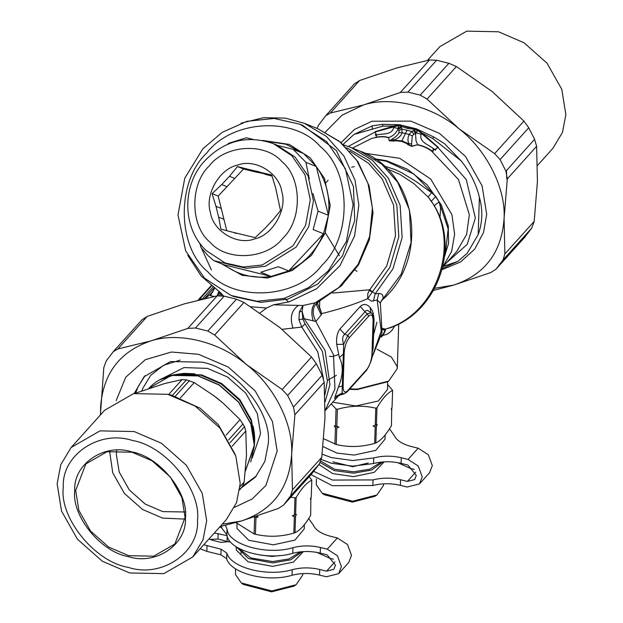 <?xml version="1.0" encoding="UTF-8"?>
<svg xmlns="http://www.w3.org/2000/svg" width="623" height="623" viewBox="0 0 623 623"><rect width="100%" height="100%" fill="white"/><g stroke="black" fill="none" stroke-linecap="round" stroke-linejoin="round"><path stroke-width="0.93" d="M308.665 518.577L313.314 525.057C315.596 530.111 321.336 533.849 330.54 536.278L337.355 537.968L347.541 544.557L351.497 555.366L348.771 562.444L338.671 573.658L326.359 576.773L319.544 575.091C310.106 572.919 300.94 572.981 292.047 575.27C267.446 582.785 230.611 573.44 226.663 558.691L220.885 554.836L206.844 551.371L200.131 548.762M292.047 575.27L292.234 569.671C301.127 567.374 310.293 567.312 319.724 569.484L326.545 571.174L333.85 569.321L335.47 565.123L327.075 554.789L320.253 553.107C310.822 550.927 301.657 550.989 292.763 553.286L292.942 547.679C267.041 555.646 228.322 544.743 227.045 529.122L225.417 525.298M292.763 553.286C266.862 561.253 228.135 550.35 226.865 534.721L220.472 526.474M292.234 569.671C267.625 577.178 230.798 567.833 226.85 553.084L221.064 549.229L203.737 544.759M219.608 527.128L221.952 527.533M230.144 541.48L221.196 542.407L212.077 540.157L209.055 538.848M210.029 539.432L217.957 539.027L229.116 542.002M214.296 533.031L227.255 535.671L227.076 541.278M292.942 547.679C301.836 545.39 311.002 545.327 320.44 547.5L327.254 549.182L337.44 555.771L341.396 566.587L338.671 573.658M316.842 552.383L329.824 558.27L333.484 559.174M204.453 278.099L185.654 250.851L177.999 214.966L184.743 178.248L202.833 148.842L222.247 132.31L246.918 121.329L274.12 118.456L300.06 124.257L326.67 141.623L345.469 168.872L353.124 204.757L346.38 241.483L328.29 270.88L308.876 287.421L284.205 298.394L257.003 301.267L231.063 295.466L204.453 278.099M231.063 295.466L233.633 296.501L260.796 302.365L287.904 299.118L317.917 283.924L342.44 255.991L354.736 220.635L353.451 186.448L336.311 150.447L302.63 125.293L300.06 124.257M208.043 272.017C177.018 247.082 176.192 181.76 206.556 153.242C231.756 119.709 294.344 116.057 320.347 146.607C351.38 171.543 352.197 236.865 321.842 265.382C296.634 298.915 234.053 302.568 208.043 272.017M262.61 140.44L289.306 144.411L310.277 157.853L324.451 178.404L330.229 205.465L325.136 233.158L311.5 255.329L292.304 270.468L267.555 278.037L242.137 275.304L221.313 263.669M265.819 141.156L285.871 144.225L303.588 153.546L316.282 166.52C326.405 180.872 330.439 197.125 328.399 215.285L323.524 233.757C316.305 250.633 304.702 263.023 288.698 270.919L271.122 276.417C253.787 278.94 238.142 275.078 224.179 264.822L213.821 260.648L208.105 255.726L201.12 247.674L199.718 243.095M312.933 193.543L318.041 211.111L328.399 215.285L316.282 166.52L305.924 162.346L309.296 178.887M224.179 264.822L271.122 276.417L260.764 272.243L278.341 266.745L288.698 270.919L323.524 233.757L313.159 229.583L318.041 211.111M227.488 263.903L213.821 260.648M277.866 145.455L293.223 149.372L305.924 162.346M227.644 144.263L228.703 143.274L246.287 137.776L253.117 139.396M293.223 149.372L303.588 153.546M272.033 176.044L265.881 174.518L259.441 171.893L250.189 169.83L255.446 171.94L243.554 169.004L218.167 196.097L226.772 230.712M255.446 171.94L263.49 173.56M273.295 143.594L276.441 144.863L294.998 156.973L308.105 175.974L313.447 200.995L308.743 226.601L296.127 247.105L265.382 266.286L246.42 268.287L228.329 264.245L225.176 262.976L206.275 250.641C182.695 228.781 181.55 187.134 203.48 162.245C223.353 140.798 246.622 134.584 273.295 143.594L291.844 155.695L304.951 174.705L310.293 199.726L305.589 225.331L292.974 245.836L262.236 265.016L243.266 267.018L225.176 262.976M254.371 238.967C272.422 235.556 287.522 209.593 281.822 191.767C279.322 173.03 255.119 158.335 237.807 165.056C219.748 168.475 204.648 194.431 210.348 212.256C212.848 231.001 237.052 245.688 254.371 238.967M260.624 172.407L271.69 175.008L275.584 187.694L280.529 210.558L272.531 220.301L264.791 228.563L255.142 237.651L233.641 232.465L236.031 233.43M223.93 219.296L218.673 217.178L215.979 206.338L221.235 208.456M226.99 186.682L221.733 184.564L229.474 176.301L234.731 178.419M233.641 232.465L220.924 229.194L218.673 217.178M215.979 206.338L212.085 193.652L218.167 196.097M221.733 184.564L212.085 193.652M229.474 176.301L237.472 166.559L243.554 169.004M250.189 169.83L237.472 166.559M259.518 554.914L271.846 556.471L279.797 555.568M236.989 523.608L236.997 528.475L248.787 540.273L273.326 544.821L294.952 540.125L304.195 528.974L304.336 524.659M235.899 522.549L254.098 533.934L255.422 534.261C268.124 537.236 280.926 536.855 293.838 533.124L295.014 532.727C300.122 530.282 305.332 524.488 310.659 515.346L310.877 497.878M293.838 533.124L294.368 516.623L292.257 515.821L296.447 514.388L295.598 514.497L296.151 497.52C301.47 488.432 306.687 482.638 311.796 480.138L311.251 497.115L310.347 498.945L311.196 498.836M296.447 514.388L295.543 516.218L295.014 532.727M294.368 516.623L295.543 516.218M292.257 515.821L295.598 514.497M294.422 514.902L294.975 497.917L296.151 497.52M290.762 497.107L294.975 497.917M256.092 516.374L258.132 516.833L256.014 516.031M258.132 516.833L255.96 517.76L255.422 534.261M254.309 516.965L255.96 517.76M254.098 533.934L254.628 517.433M295.699 491.625L306.75 479.352M311.796 480.138L309.164 476.673M242.386 583.704L243.32 584.444L271.558 591.85L294.048 586.087L296.12 584.724L302.708 575.099L302.755 573.581M235.525 568.768L235.502 574.601L241.342 582.957L271.838 590.947L296.12 584.724M236.366 546.862L236.296 550.031L248.094 561.829L272.633 566.377L293.425 562.086L303.401 551.596M236.475 546.932L248.522 558.52L272.742 562.927L290.645 559.843L302.171 551.682M238.095 547.921L250.867 557.982L272.687 561.564L289.01 558.94L300.403 551.846M332.923 461.853L352.665 466.72L368.216 462.99M322.971 446.551L336.981 453.092L354.144 455.07L375.77 450.382L385.014 439.223L385.154 434.909M323.711 438.74L336.241 444.51C348.935 447.485 361.737 447.104 374.649 443.374L375.825 442.976C380.933 440.531 386.151 434.737 391.478 425.595L391.696 408.127M374.649 443.374L375.186 426.872L373.068 426.07L377.258 424.637L376.417 424.746L376.962 407.769C382.288 398.681 387.506 392.887 392.615 390.387L392.062 407.364L391.166 409.194L392.007 409.093M377.258 424.637L376.362 426.467L375.825 442.976M375.186 426.872L376.362 426.467M373.068 426.07L376.417 424.746M375.241 425.151L375.786 408.166L376.962 407.769M337.378 409.303L336.046 408.976L335.501 425.953L334.201 425.914L338.943 427.082L336.833 426.28L337.378 409.303C350.29 405.573 363.092 405.199 375.786 408.166M338.943 427.082L336.77 428.009L336.241 444.51M335.501 425.953L336.833 426.28M334.201 425.914L335.447 427.682L336.77 428.009M334.909 444.183L335.447 427.682M336.046 408.976L331.257 403.883M332.768 402.201L355.826 405.97L378.301 401.025L387.568 389.359L387.545 381.852M392.615 390.387L387.553 384.453M323.205 493.953L324.139 494.701L352.377 502.099L374.859 496.336L376.938 494.974L383.519 485.348L383.573 483.83M316.344 479.017L316.32 484.85L322.153 493.206L352.649 501.196L376.938 494.974M318.898 464.532L332.768 473.597L353.443 476.626L374.236 472.343L384.212 461.845M320.191 462.578L334.31 470.606L353.553 473.176L371.456 470.092L382.981 461.931M320.822 461.176L334.489 469.212L353.498 471.813L369.821 469.189L381.221 462.095M260.227 312.785L266.574 308.019L273.45 304.826L303.012 305.488L315.222 302.794L319.124 301.291L341.217 285.996L358.466 264.884L369.369 239.762L373.029 212.716L369.135 185.981L357.968 161.778L340.438 142.161L318.01 128.805L304.359 123.299L326.312 136.336L343.935 156.054L354.978 180.063L358.84 205.138L354.604 235.961L339.948 265.678L316.601 288.737L289.228 301.82L273.45 304.826M250.82 306.742L266.574 308.019M282.04 329.333L301.789 327.067L298.923 319.739L299.367 311.882L303.012 305.488L302.108 311.391L299.375 311.843M223.665 296.057L220.706 292.888L201.221 276.075L187.788 255.375M241.085 123.136L263.654 117.685L285.342 118.129L304.359 123.299M219.911 295.637L219.685 291.844M218.151 295.715L218.922 291.533M323.469 378.62L317.73 351.746L301.789 327.067L305.083 323.867L302.856 319.116L302.108 311.391L304.164 318.75L315.869 321.452C311.453 312.551 312.536 305.831 319.124 301.291M298.923 319.739L304.156 318.75L302.108 311.43L299.367 311.882M211.438 286.019L199.897 298.838L198.192 300.068M217.077 295.87L218.813 291.455M332.612 293.075L369.782 289.757L375.186 293.76L378.823 293.488C382.133 293.55 383.495 295.31 382.896 298.767L381.44 300.629M368.645 316.219L349.246 337.767C346.318 341.544 344.628 346.676 344.169 353.163L343.109 385.933C343.164 391.859 344.636 393.479 347.525 390.792L366.924 369.252C369.852 365.475 371.542 360.343 372.001 353.848L373.06 321.079C373.006 315.152 371.534 313.54 368.645 316.219L367.204 313.828L347.805 335.369L343.67 344.309L342.089 393.121L343.943 393.977L340.898 394.702L337.214 396.508L338.281 395.379M349.246 337.767L347.805 335.369L344.745 334.271C342.416 336.093 342.058 339.442 343.67 344.309L336.716 344.387L339.403 357.68C343.475 365.452 343.156 375.194 338.46 386.906L335.01 396.929C334.201 399.398 335.127 399.094 337.783 396.01M347.525 390.792L347.104 391.898L366.503 370.358C370.833 363.077 372.741 357.415 372.211 353.366L373.224 320.829M366.924 369.252L366.503 370.35M325.136 401.773L329.933 384.703L325.066 350.367L304.164 318.75M212.864 287.172L202.164 299.056L199.897 298.838L198.994 299.865M213.276 291.12L209.678 295.224L210.519 295.59L214.507 288.433M205.567 298.292L212.373 292.553M210.519 295.59L214.055 296.47M349.76 151.101L368.38 163.148L382.234 179.042L393.565 205.092L395.496 235.93L386.719 265.928L369.159 290.567L372.383 291.868L367.734 298.682L371.573 301.15L377.141 299.959L378.823 293.488M369.159 290.567L367.757 293.807L367.734 298.682C354.253 304.406 338.912 309.382 321.717 313.618L317.263 302.84M319.731 300.987L319.537 307.155L321.717 313.61L321.219 314.942L316.539 305.044L316.85 303.619M335.01 396.929L342.089 393.121C340.259 395.184 340.508 395.2 342.837 393.183M343.109 385.933L338.46 386.906M344.169 353.163L339.403 357.68M371.604 313.283L371.246 312.855L367.204 313.828L365 311.773L344.745 334.271L339.948 329.014C337.277 332.464 336.202 337.588 336.716 344.387M371.067 312.707L367.679 310.433L365.942 310.612L365 311.773L360.203 306.516L339.948 329.014M373.06 321.079L373.232 320.339L373.06 321.079M372.172 353.109L372.422 347.058M313.151 320.946C310.955 312.785 311.64 306.734 315.222 302.794L338.842 287.499L358.061 264.432L369.618 236.522L372.414 208.066L367.983 183.45L356.699 160.204L339.317 141.304L318.018 128.805M203.986 298.658L204.757 298.331M373.348 301.073L375.186 293.76L392.918 268.91L402.139 237.589L400.153 205.372L388.339 178.155L372.554 160.407L351.099 147.519L343.639 144.933M372.258 351.94L373.099 348.428L374.049 319.202L373.239 313.416L372.133 310.425L370.062 307.349C366.604 303.822 363.318 303.541 360.203 306.516M370.062 307.349L370.872 312.505M374.049 319.202L373.232 320.339M373.099 348.428L372.32 350.001M325.159 410.37L334.948 388.861L333.484 354.713L315.869 321.452L321.219 314.942M327.433 380.365L336.404 375.342M349.394 389.359L357.127 389.577L387.708 381.743L388.744 381.058L397.279 368.582L397.139 366.41L391.376 357.057L376.993 349.199M380.256 302.583L401.259 274.05L411.063 242.534L409.451 209.928L397.762 182.337L381.883 164.277L360.18 151.179L351.099 147.519M371.643 358.373L381.26 330.992L377.141 299.959L380.341 303.066L381.463 300.605C430.244 259.931 417.978 171.504 360.18 151.179M349.768 388.931L357.267 389.126L388.744 381.058M381.136 337.074L382.732 335.563L382.506 334.863C384.734 331.942 385.154 330.322 383.76 330.003L382.421 329.365M381.385 335.922L382.506 334.863M394.787 325.876L392.334 329.84L389.905 332.347L387.132 334.193L382.732 335.563C385.115 331.623 385.972 329.474 385.31 329.1L383.76 330.003M284.446 298.331L288.69 301.968M433.234 204.064C460.833 246.381 437.774 311.874 389.718 327.963L385.31 329.1L382.514 328.477M384.087 328.788L382.39 329.637M375.537 159.402L386.291 161.201L413.96 174.097L435.757 196.463L431.63 192.678L428.126 197C462.772 239.154 438.343 314.506 385.287 329.1L383.737 329.988M433.242 204.079L428.126 197L413.898 183.606L399.997 174.479L386.681 168.584M354.347 166.598L351.676 167.213M357.002 271.402L355.118 270.024M328.165 180.187L325.167 183.559M431.63 192.678L415.806 181.355L401.492 172.618L395.208 169.658L383.784 165.866M439.978 218.112L440.593 207.848L439.192 202.039C435.765 204.11 434.239 205.59 434.605 206.478L433.25 204.095M444.573 256.318L445.281 254.558L448.171 228.953L439.192 202.039L435.757 196.471L431.35 201.174M435.921 148.624L435.539 150.112L433.842 149.59L434.067 149.045C429.076 144.879 418.594 142.091 421.21 134.295L421.763 133.719L437.985 147.456L435.921 148.624L435.679 149.894L434.075 149.045L433.04 149.247L433.312 151.187L431.42 150.525C426.911 147.472 422.308 145.541 417.628 144.731L411.717 146.397L408.743 144.466L408.828 143.617L411.616 144.022L412.286 135.876L413.843 134.225L415.572 133.602L415.977 140.533L417.628 144.731L411.515 146.187L411.616 144.022M411.717 146.397L408.057 144.707L408.743 144.466L407.185 143.212L408.828 143.617C407.598 140.923 407.691 137.854 409.109 134.428L412.286 135.876M408.057 144.707L406.601 143.492L407.185 143.212L402.03 140.868L395.675 140.37L389.492 140.751L391.96 139.163L394.032 139.965C398.097 138.571 400.83 136.157 402.224 132.722L401.508 127.614L397.957 129.218L398.081 128.424L401.103 126.617L400.807 125.939L401.313 125.223L408.096 127.357L416.226 128.774L401.313 125.223M401.103 126.617L401.508 127.614L398.074 129.28L398.946 130.542L399.016 132.598L402.224 132.722L409.109 134.428L411.912 131.484L413.843 134.225M391.96 139.163C395.862 136.928 398.214 134.739 399.016 132.606M398.074 129.28L397.926 129.28C396.002 133.353 392.911 136.118 388.659 137.574C385.637 136.46 381.735 136.297 376.946 137.068C375.879 137.224 375.879 136.507 376.931 134.926C382.156 133.283 391.937 135.51 393.666 127.489L398.081 128.424L398.712 125.464L407.707 128.502L415.642 129.436L417.184 131.227L417.449 130.098L421.763 133.719L422.246 133.314L438.226 147.285L435.679 149.014M406.601 143.492L401.656 141.382L406.998 130.269L411.912 131.484L414.497 129.927L416.102 132.87L415.751 133.61L413.438 130.565L415.572 133.602M401.656 141.382L395.691 140.798L394.032 139.965L393.23 141.047L389.141 140.821L388.659 137.574L389.141 140.821M421.21 134.295L416.102 132.87L417.877 130.519L418.477 130.09L422.246 133.314M376.946 137.068L376.689 137.325C375.918 136.967 375.918 136.344 376.689 135.456L376.931 134.926L375.467 134.973L376.066 133.844L375.202 131.951L398.144 125.644L399.288 124.717L382.639 124.351L382.763 126.173L393.643 126.033L398.541 124.841M376.004 134.28L376.066 133.844M431.42 150.525L431.272 150.813C426.763 147.729 422.246 145.79 417.737 144.988M395.691 140.798L393.23 141.047M388.3 137.714C385.302 136.663 381.432 136.538 376.689 137.325L371.666 138.415L352.509 148.087M397.941 125.013L398.214 126.539L400.947 125.059M414.497 129.927L415.23 129.506L415.276 128.665M437.985 147.456L466.3 179.603L475.341 218.003L467.242 244.333L446.753 262.571M433.849 149.575C432.455 148.874 434.379 152.822 431.272 150.813L458.466 179.479L469.345 214.709L466.604 234.466L456.784 251.427L442.735 267.033M393.666 127.489L393.331 126.173L393.783 126.625M376.689 135.456L375.35 135.168L375.864 134.194L375.093 131.687L393.331 126.173M375.202 131.951L348.273 146.444M415.697 128.704L415.642 129.436L418.477 130.082M421.569 133.493L422.012 133.042L432.705 138.508L433.826 136.998L416.226 128.774M382.639 124.351L372.18 125.869L354.074 134.389L382.763 126.173M399.288 124.717L400.488 124.888M417.41 129.195L418.025 129.654M433.826 136.998L444.612 143.718L461.082 160.82C470.131 172.096 476.237 184.237 479.383 197.242L478.176 234.56L467.305 253.156L457.827 261.434L443.389 266.301M479.383 197.242C482.989 209.99 482.584 222.427 478.176 234.56M461.082 160.82L432.705 138.508M442.392 268.427L457.827 261.434M343.078 144.427L354.074 134.389M389.476 428.826L394.133 435.306C396.407 440.36 402.147 444.098 411.351 446.527L418.173 448.217L428.359 454.806L432.315 465.615L429.59 472.693L419.489 483.915L407.177 487.022L400.355 485.34C390.925 483.168 381.759 483.23 372.866 485.519L332.332 485.683L311.025 474.609M372.866 485.519L373.045 479.92C381.938 477.623 391.104 477.561 400.542 479.733L407.356 481.423L414.669 479.57L416.289 475.372L407.886 465.038L401.072 463.356C391.633 461.184 382.467 461.238 373.574 463.535L352.602 466.136L331.272 463.216L321.359 459.478M373.574 463.535L373.761 457.928C382.654 455.639 391.812 455.577 401.251 457.749L408.073 459.431L418.251 466.02L422.215 476.836L419.489 483.915M373.045 479.92L332.511 480.076L313.727 471.37M373.761 457.928L352.789 460.529L331.452 457.617L322.138 454.159M397.661 462.632L410.643 468.519L414.295 469.423M163.444 377.943L184.034 367.578L207.529 368.395L227.551 377.008L245.727 393.105L257.338 413.656L260.57 433.647L252.245 457.905M254.293 445.149L254.643 440.78C254.955 432.175 252.486 424.037 253.07 426.21L254.62 438.46L250.75 418.711L238.897 398.798L220.994 383.34L201.463 375.046L182.516 373.551M178.155 374.119L200.816 375.178L221.11 383.9L239.528 400.223L251.303 421.047L254.573 441.318L254.363 445.85L250.976 423.811L238.648 402.014L219.366 384.936L198.13 375.801L175.203 374.579L159.527 379.905M239.699 489.826L242.549 486.29L244.154 482.015L246.49 454.852L245.805 431.038L244.481 426.693L240.065 419.606L223.322 403.338L213.821 395.667L194.205 382.592L186.425 379.835L182.072 379.594L164.674 383.527L135.425 393.222M215.706 397.108L215.106 396.649M221.523 401.804L215.799 397.139M235.19 454.44L218.33 424.613L200.1 408.19L171.598 395.208L168.669 394.538M218.33 424.613L200.1 408.19M192.709 557.001L226.25 519.753L236.569 502.582L240.221 483.479L235.813 456.153L219.935 428.071L195.1 406.064L167.735 394.304L133.548 393.627L104.648 410.261L71.108 447.509L100.007 430.875L134.194 431.552L161.559 443.311L186.402 465.319L202.273 493.4L206.68 520.719L203.036 539.83L192.709 557.001L163.81 573.635L129.623 572.958L102.258 561.191L77.423 539.191L61.545 511.109L57.137 483.783L60.789 464.68L71.108 447.509M132.442 440.5C165.734 445.858 201.502 489.865 197.483 520.517C199.469 552.648 161.443 578.424 128.338 567.389C95.046 562.024 59.278 518.017 63.289 487.365C61.311 455.234 99.337 429.457 132.442 440.5M128.4 556.604C155.711 565.707 187.079 544.447 185.444 517.939C188.753 492.661 159.247 456.355 131.788 451.932C104.477 442.828 73.109 464.088 74.744 490.597C71.435 515.883 100.942 552.18 128.4 556.604M75.663 490.441L78.895 510.432L90.506 530.983L108.682 547.08L128.704 555.685L153.717 556.183L174.868 544.011L185.086 517.472L181.861 497.473L170.25 476.93L152.074 460.825L132.053 452.22L107.039 451.722L85.888 463.894L75.663 490.441M185.008 519.099L162.564 518.087L142.542 509.482L124.366 493.377L112.747 472.834L109.601 451.208M184.961 511.981L162.774 511.623L145.252 504.093L129.35 489.997L119.188 472.024L116.361 454.525L116.688 450.507M241.397 487.825L255.43 477.086L264.892 461.355L268.233 443.849C272.329 412.558 235.813 367.632 201.829 362.158L170.507 361.535L144.03 376.775L134.233 393.471M116.127 400.698L125.753 377.211L145.299 359.697L171.426 352.018L198.581 354.308L228.252 367.064L255.181 390.917L272.391 421.366L277.165 450.982L265.881 485.527L252.284 498.898L234.56 507.332M100.404 414.973L103.807 367.57L106.284 360.849L113.316 351.629L141.966 319.817L147.207 316.406L184.221 303.884L217.186 295.855L224.163 296.159L236.46 299.204L243.959 302.466L279.758 327.48L311.508 356.995L316.328 363.668L322.153 375.256L324.186 382.226L325.004 417.511L321.756 457.305L319.28 464.026L312.248 473.246L283.605 505.058L278.356 508.469L241.342 520.999L220.121 526.56M113.316 351.629L117.903 348.95L150.867 340.921L187.881 328.399L195.497 327.994L207.802 331.031L214.655 335.01L246.404 364.525L282.203 389.539L287.662 395.496L293.488 407.092L294.881 414.77L291.642 454.556L292.46 489.849L290.614 495.861L283.605 505.058M242.877 485.823L256.442 475.925M145.081 375.646L138.142 386.587L135.658 393.129M222.24 524.208L241.342 520.999C272.485 510.455 289.251 488.307 291.642 454.556C293.573 424.38 274.26 385.949 246.404 364.525C219.545 341.786 178.762 331.709 150.867 340.921C119.725 351.465 102.959 373.613 100.568 407.364L100.638 414.708M427.503 60.353L439.877 46.608L466.736 31.15L498.501 31.781L523.935 42.714L547.017 63.164L561.767 89.26L565.863 114.648L562.468 132.403L552.881 148.36L537.548 165.383M442.073 269.627L460.475 262.034L474.781 249.052L483.557 232.402L486.695 214.359L482.093 185.794L465.49 156.435L439.526 133.431L410.923 121.135L372.001 121.244L354.456 129.459L341.069 142.683M434.683 288.293L453.77 285.085C484.912 274.541 501.679 252.393 504.069 218.65C505.993 188.473 486.688 150.042 458.832 128.611C431.965 105.871 391.189 95.802 363.287 105.014L341.996 115.2L325.299 132.154M506.468 170.562L506.756 178.957M325.736 115.722L330.33 113.036L363.287 105.014L400.309 92.484L407.925 92.079L420.221 95.124L427.082 99.096L458.832 128.611L494.631 153.624L500.09 159.589L505.915 171.177L507.309 178.856L504.069 218.65L504.879 253.935L503.041 259.947L496.025 269.152L524.675 237.332L531.707 228.111L534.184 221.391L537.423 181.605L536.613 146.312L534.573 139.342L528.748 127.754L523.935 121.08L492.186 91.565L456.386 66.552L448.887 63.289L436.583 60.252L429.605 59.94L396.649 67.969L359.635 80.499L354.386 83.903L325.736 115.722L318.711 124.943L316.951 128.385M496.025 269.152L490.784 272.555L453.77 285.085L433.499 290.427M227.045 529.122L226.865 534.721M226.85 553.084L226.663 558.691M221.064 549.229L220.885 554.836M207.023 545.764L206.844 551.371M218.136 533.42L217.957 539.027M326.545 571.174L334.925 561.86M327.254 549.182L337.355 537.968M319.544 575.091L319.724 569.484M320.253 553.107L320.44 547.5M210.083 242.222C190.186 226.227 189.657 184.346 209.126 166.061C225.285 144.559 265.414 142.223 282.087 161.809C301.984 177.796 302.513 219.678 283.044 237.963C266.885 259.464 226.756 261.808 210.083 242.222M293.09 328.196C289.594 317.971 291.346 310.402 298.347 305.496M221.695 295.746L220.036 292.343M372.546 291.689L389.858 267.353L398.821 236.701L396.851 205.185L385.271 178.575L368.925 160.485L346.606 147.768M305.083 323.867L322.356 351.341L327.402 380.887L324.941 394.694M201.533 248.227L211.345 269.891M338.312 354.643L332.347 356.574L329.419 356.278M372.655 338.157L376.931 322.223M398.946 130.542L402.084 129.054L406.998 130.269M443.202 260.204L448.568 243.515L448.287 225.962L441.395 205.029L427.16 184.86L407.574 169.324L386.462 160.687L374.649 158.803M442.735 267.01L451.613 251.528L454.619 234.139L451.909 214.647L430.727 179.066L399.74 158.312L364.953 153.281M407.707 128.502L408.096 127.357M372.18 125.869L372.289 129.428M407.356 481.423L415.743 472.109M408.073 459.431L418.173 448.217M400.355 485.34L400.542 479.733M401.072 463.356L401.251 457.749M254.472 443.506L254.698 440.157L251.474 420.167L239.863 399.623L221.687 383.519L201.665 374.914L178.014 374.119M250.703 462.009L254.363 445.85L245.4 471.097L254.285 445.258L250.859 424.022L238.523 402.185L219.21 385.076L197.935 375.934L171.356 375.404L148.889 388.339C155.703 380.887 164.48 376.3 175.203 374.579L178.91 374.002M222.247 402.419L221.562 401.796M182.072 379.594L168.623 394.53M240.969 488.385L239.707 489.779M239.762 489.398L242.549 486.29M244.154 482.015L240.05 486.579M232.083 446.278L245.805 431.038M244.481 426.693L230.066 442.704M228.641 439.869L243.056 423.858M240.065 419.606L226.102 435.111M189.439 380.575L175.024 396.586M180.397 397.918L194.205 382.592M172.01 395.846L186.425 379.835M290.614 495.861L319.28 464.026M312.801 472.577L284.143 504.412M321.756 457.305L292.46 489.849M287.662 395.496L316.328 363.668M322.153 375.256L293.488 407.092M294.881 414.77L324.186 382.226M311.508 356.995L282.203 389.539M214.655 335.01L243.959 302.466M236.46 299.204L207.802 331.031M217.186 295.855L187.881 328.399M195.497 327.994L224.163 296.159M117.903 348.95L147.207 316.406M448.887 63.289L420.221 95.124M407.925 92.079L436.583 60.252M427.082 99.096L456.386 66.552M330.33 113.036L359.635 80.499M534.573 139.342L505.915 171.177M500.09 159.589L528.748 127.754M507.309 178.856L536.613 146.312M523.935 121.08L494.631 153.624M525.228 236.662L496.562 268.497M503.041 259.947L531.707 228.111M534.184 221.391L504.879 253.935M429.605 59.94L400.309 92.484M241.342 582.957L243.32 584.444M241.054 552.064L241.008 553.668M236.234 546.784L236.187 548.349M322.153 493.206L324.139 494.701M211.065 285.716L198.76 299.383M214.351 288.317L212.396 292.514M343.943 393.977L347.104 391.898M373.076 326.779L373.27 320.596C373.146 315.978 372.468 313.4 371.246 312.855L371.035 312.715M316.858 303.588L319.054 301.33M338.873 395.426L325.151 410.658M204.593 298.518L214.008 288.06M371.62 358.466L382.031 332.394L380.341 303.066M398.728 323.976L397.279 368.582M339.403 255.734L325.323 232.691M254.309 444.269L254.597 440.297M182.407 373.559L194.797 373.8L184.128 373.379L177.353 374.244M254.519 442.564L254.55 442.081M141.919 390.808L142.792 388.386L150.626 375.428L163.545 365.312L180.117 360.133"/></g></svg>
